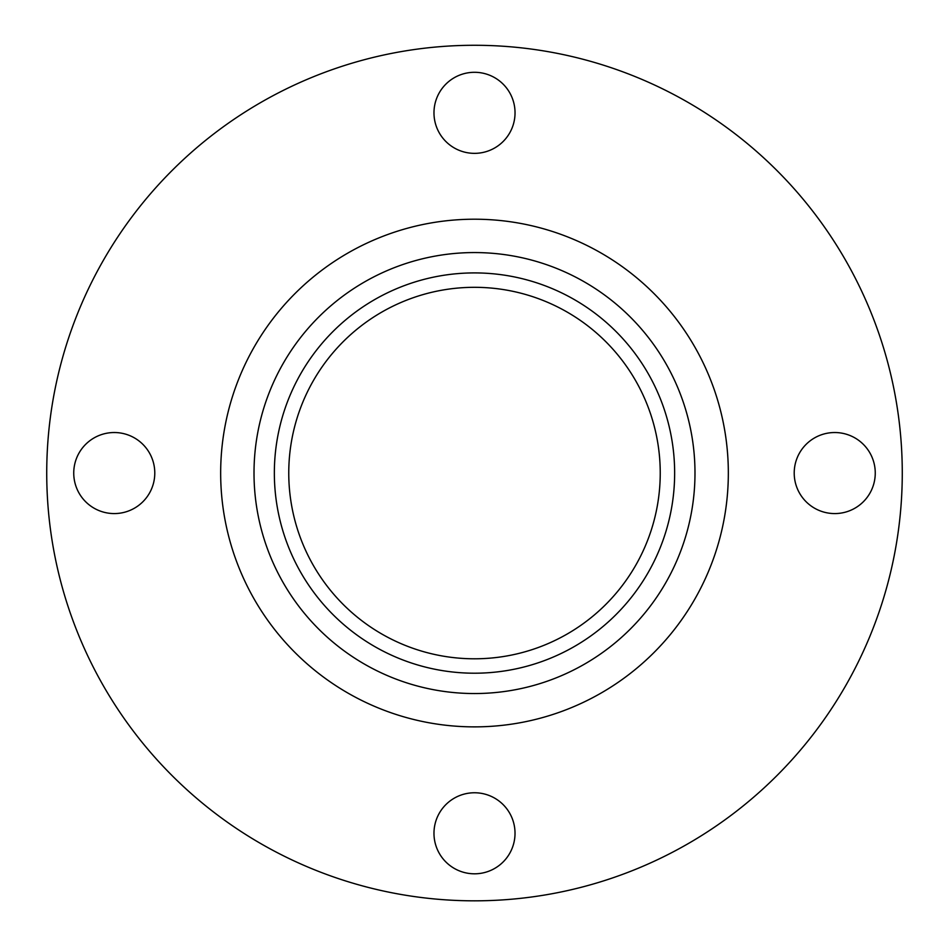 <?xml version="1.0" encoding="UTF-8"?>
<svg xmlns="http://www.w3.org/2000/svg" width="949" height="949" viewBox="0 0 949 949"><rect width="100%" height="100%" fill="white"/><g stroke="black" fill="none" stroke-linecap="round" stroke-linejoin="round"><path stroke-width="1.42" d="M474.5 658.796A185.743 185.743 0 0 0 635.356 380.181A185.743 185.743 0 0 0 313.644 380.181A185.743 185.743 0 0 0 474.5 658.796M474.5 900.826A427.774 427.774 0 0 0 844.966 259.172A427.774 427.774 0 0 0 104.034 259.172A427.774 427.774 0 0 0 474.5 900.826M114.271 513.575A40.522 40.522 0 0 1 79.17 452.792A40.522 40.522 0 0 1 149.361 452.792A40.522 40.522 0 0 1 114.271 513.575M433.978 112.824A40.522 40.522 0 0 1 494.761 77.723A40.522 40.522 0 0 1 494.761 147.925A40.522 40.522 0 0 1 433.978 112.824M515.022 833.281A40.522 40.522 0 0 1 454.239 868.382A40.522 40.522 0 0 1 454.239 798.192A40.522 40.522 0 0 1 515.022 833.281M834.729 432.53A40.522 40.522 0 0 1 869.83 493.314A40.522 40.522 0 0 1 799.639 493.314A40.522 40.522 0 0 1 834.729 432.53M474.5 673.209A200.156 200.156 0 0 0 647.835 372.981A200.156 200.156 0 0 0 301.165 372.981A200.156 200.156 0 0 0 474.5 673.209M474.5 726.875A253.822 253.822 0 0 0 694.324 346.136A253.822 253.822 0 0 0 254.676 346.136A253.822 253.822 0 0 0 474.5 726.875M474.5 693.541A220.488 220.488 0 0 0 665.451 362.815A220.488 220.488 0 0 0 283.549 362.815A220.488 220.488 0 0 0 474.5 693.541"/></g></svg>
